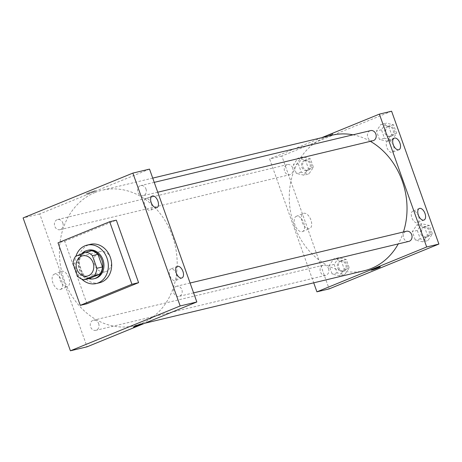 <?xml version="1.0" encoding="UTF-8"?>
<svg xmlns="http://www.w3.org/2000/svg" width="462" height="462" viewBox="0 0 462 462"><rect width="100%" height="100%" fill="white"/><g stroke="black" fill="none" stroke-linecap="round" stroke-linejoin="round"><path stroke-width="0.35" stroke-dasharray="2.31 1.73" d="M99.272 251.911A10.395 8.686 76.5 0 1 100.329 251.571A10.395 8.686 76.5 0 1 111.198 259.661A10.395 8.686 76.5 0 1 105.169 271.789A10.395 8.686 76.5 0 1 94.473 264.345A10.395 8.686 76.5 0 1 99.272 251.911M91.568 250.75L81.156 255.007L75.601 256.335M89.501 278.453A14.16 11.839 76.5 0 1 83.091 274.861L77.541 276.189M81.156 255.007A14.16 11.839 76.5 0 0 78.604 262.26L83.091 274.861M81.566 253.898A14.553 12.162 -103.5 0 0 78.904 268.197A14.553 12.162 -103.5 0 0 88.681 278.65M95.033 278.494A14.553 12.162 76.5 0 1 80.059 268.07A14.553 12.162 76.5 0 1 86.775 250.658A14.553 12.162 76.5 0 1 88.259 250.185M78.604 262.26L73.054 263.583M81.716 279.088A19.751 16.505 76.5 0 1 75.941 256.196M99.573 282.75A19.751 16.505 76.5 0 1 79.25 268.601A19.751 16.505 76.5 0 1 88.369 244.981A19.751 16.505 76.5 0 1 90.379 244.329M86.943 303.759L64.68 241.233L58.016 242.827M64.68 241.233L116.332 220.137M62.826 222.967A5.197 4.343 76.5 0 1 59.996 229.672A5.197 4.343 76.5 0 1 54.568 225.629A5.197 4.343 76.5 0 1 57.583 219.56A5.197 4.343 76.5 0 1 62.826 222.967M145.992 188.998A5.197 4.343 76.5 0 1 143.162 195.703A5.197 4.343 76.5 0 1 137.728 191.655A5.197 4.343 76.5 0 1 140.748 185.591A5.197 4.343 76.5 0 1 145.992 188.998M149.521 169.115L39.755 213.952L87.064 346.812M176.057 286.423A5.197 4.343 76.5 0 1 176.588 286.249A5.197 4.343 76.5 0 1 182.022 290.298A5.197 4.343 76.5 0 1 179.008 296.361A5.197 4.343 76.5 0 1 173.66 292.642A5.197 4.343 76.5 0 1 176.057 286.423M98.672 323.631A5.197 4.343 76.5 0 1 95.842 330.33A5.197 4.343 76.5 0 1 90.408 326.288A5.197 4.343 76.5 0 1 93.422 320.224A5.197 4.343 76.5 0 1 98.672 323.631M94.987 192.51A69.652 58.206 76.5 0 1 102.09 190.223A69.652 58.206 76.5 0 1 174.907 244.421A69.652 58.206 76.5 0 1 134.5 325.698A69.652 58.206 76.5 0 1 62.838 275.814A69.652 58.206 76.5 0 1 94.987 192.51M176.467 274.012A6.237 3.396 67.8 0 0 170.778 269.034A6.237 3.396 67.8 0 0 169.993 276.097A6.237 3.396 67.8 0 0 175.496 280.584A6.237 3.396 67.8 0 0 176.467 274.012M151.421 203.678A6.237 3.396 67.8 0 0 145.732 198.7A6.237 3.396 67.8 0 0 144.947 205.757A6.237 3.396 67.8 0 0 150.45 210.245A6.237 3.396 67.8 0 0 151.421 203.678M60.054 289.57A8.224 4.481 67.8 0 0 60.412 289.455A8.224 4.481 67.8 0 0 61.452 280.145A8.224 4.481 67.8 0 0 54.193 274.226A8.224 4.481 67.8 0 0 53.032 283.218A8.224 4.481 67.8 0 0 60.054 289.57M39.755 213.952L23.1 217.937M94.589 190.898A4.938 0.346 160.4 0 0 89.316 192.619A4.938 0.346 160.4 0 0 86.099 194.121A4.938 0.346 160.4 0 0 90.87 192.787A4.938 0.346 160.4 0 0 95.403 190.806A4.938 0.346 160.4 0 0 94.589 190.898A4.938 0.346 -19.6 0 1 95.403 190.806A4.938 0.346 -19.6 0 1 90.87 192.793A4.938 0.346 -19.6 0 1 86.099 194.121A4.938 0.346 -19.6 0 1 89.316 192.619A4.938 0.346 -19.6 0 1 94.589 190.898M67.198 286.654A8.224 4.481 -112.2 0 1 60.17 280.295A8.224 4.481 -112.2 0 1 61.336 271.31A8.224 4.481 -112.2 0 1 68.59 277.229A8.224 4.481 -112.2 0 1 67.556 286.538A8.224 4.481 -112.2 0 1 67.198 286.654M142.712 323.666L142.712 323.666A4.938 0.346 160.4 0 0 137.947 324.994A4.938 0.346 160.4 0 0 133.408 326.975L133.408 326.975M364.351 270.715A69.652 58.206 76.5 0 1 292.689 220.83A69.652 58.206 76.5 0 1 324.838 137.52A69.652 58.206 76.5 0 1 331.941 135.239M352.98 134.817A69.652 58.206 76.5 0 1 370.385 141.343M403.424 231.988A69.652 58.206 76.5 0 1 398.261 243.913M292.677 167.983A5.197 4.343 -103.5 0 0 287.433 164.576A5.197 4.343 -103.5 0 0 284.419 170.64A5.197 4.343 -103.5 0 0 289.853 174.688A5.197 4.343 -103.5 0 0 290.384 174.515A5.197 4.343 -103.5 0 0 292.677 167.983M408.858 241.378A5.197 4.343 76.5 0 1 403.511 237.653A5.197 4.343 76.5 0 1 405.913 231.439A5.197 4.343 76.5 0 1 406.445 231.266M373.019 140.714A5.197 4.343 76.5 0 1 367.671 136.995A5.197 4.343 76.5 0 1 370.068 130.775A5.197 4.343 76.5 0 1 370.599 130.607M328.522 268.641A5.197 4.343 76.5 0 1 325.698 275.346A5.197 4.343 76.5 0 1 320.351 271.621A5.197 4.343 76.5 0 1 322.747 265.407A5.197 4.343 76.5 0 1 323.279 265.234A5.197 4.343 76.5 0 1 328.522 268.641M321.696 137.688L269.612 158.963L313.715 282.831M303.869 175.167L296.309 173.412L293.295 164.951L297.846 158.247L305.405 160.008L308.42 168.468L303.869 175.167L308.42 168.468L305.405 160.008L297.846 158.247L293.295 164.951L296.309 173.412L303.869 175.167L308.864 173.972L313.415 167.273L310.4 158.812L302.841 157.051L298.296 163.756L301.305 172.216L308.864 173.972M339.714 275.831L332.155 274.07L329.14 265.61L333.691 258.911L341.251 260.666L344.259 269.127L339.714 275.831L344.259 269.127L341.251 260.666L333.691 258.911L329.14 265.61L332.155 274.07L339.714 275.831L344.71 274.636L349.26 267.931L346.246 259.471L338.686 257.715L334.136 264.414L337.15 272.875L344.71 274.636M422.88 241.857L415.321 240.101L412.306 231.641L416.851 224.936L424.411 226.698L427.425 235.158L422.88 241.857L427.425 235.158L424.411 226.698L416.851 224.936L412.306 231.641L415.321 240.101L422.88 241.857L427.876 240.662L432.42 233.963L429.412 225.502L421.852 223.741L417.302 230.446L420.316 238.906L427.876 240.662M391.591 111.203L281.826 156.041L329.135 288.9M381.011 124.278L388.571 126.034L391.58 134.494L387.035 141.199L379.475 139.443L376.461 130.983L381.011 124.278L376.461 130.983L379.475 139.443L387.035 141.199L391.58 134.494L388.571 126.034L381.011 124.278L386.007 123.083L381.462 129.787L384.471 138.248L392.03 140.003L396.581 133.299L393.566 124.838L386.007 123.083M418.537 216.106A6.237 3.396 67.8 0 0 412.843 211.128A6.237 3.396 67.8 0 0 412.058 218.185A6.237 3.396 67.8 0 0 417.561 222.678A6.237 3.396 67.8 0 0 418.537 216.106M393.491 145.767A6.237 3.396 67.8 0 0 387.797 140.789A6.237 3.396 67.8 0 0 387.012 147.852A6.237 3.396 67.8 0 0 392.515 152.339A6.237 3.396 67.8 0 0 393.491 145.767M296.621 216.204A8.224 4.481 67.8 0 0 296.263 216.32A8.224 4.481 67.8 0 0 295.224 225.629A8.224 4.481 67.8 0 0 302.483 231.549A8.224 4.481 67.8 0 0 303.644 222.557A8.224 4.481 67.8 0 0 296.621 216.204M281.826 156.041L269.612 158.963M331.017 134.985A4.938 0.346 160.4 0 0 333.033 133.957A4.938 0.346 160.4 0 0 328.263 135.291A4.938 0.346 160.4 0 0 323.729 137.272A4.938 0.346 160.4 0 0 326.264 136.694A4.938 0.346 160.4 0 0 331.017 134.985A4.938 0.346 -19.6 0 1 326.264 136.694A4.938 0.346 -19.6 0 1 323.729 137.272A4.938 0.346 -19.6 0 1 328.263 135.291A4.938 0.346 -19.6 0 1 333.033 133.963A4.938 0.346 -19.6 0 1 331.017 134.985M303.759 213.288A8.224 4.481 -112.2 0 1 310.787 219.641A8.224 4.481 -112.2 0 1 309.621 228.626A8.224 4.481 -112.2 0 1 302.367 222.707A8.224 4.481 -112.2 0 1 303.401 213.404A8.224 4.481 -112.2 0 1 303.759 213.288M380.341 266.817L380.341 266.817A4.938 0.346 160.4 0 0 377.801 267.4A4.938 0.346 160.4 0 0 373.053 269.103A4.938 0.346 160.4 0 0 371.038 270.131L371.038 270.131M304.117 160.626A5.197 4.343 76.5 0 1 304.643 160.458A5.197 4.343 76.5 0 1 310.077 164.501A5.197 4.343 76.5 0 1 307.063 170.57A5.197 4.343 76.5 0 1 301.715 166.846A5.197 4.343 76.5 0 1 304.117 160.626M313.415 167.273L308.42 168.468M310.4 158.812L305.405 160.008M302.841 157.051L297.846 158.247M298.296 163.756L293.295 164.951M301.305 172.216L296.309 173.412M305.226 160.36A5.197 4.343 76.5 0 1 305.757 160.193A5.197 4.343 76.5 0 1 311.192 164.235A5.197 4.343 76.5 0 1 308.171 170.305A5.197 4.343 76.5 0 1 302.824 166.58A5.197 4.343 76.5 0 1 305.226 160.36M339.957 261.29A5.197 4.343 76.5 0 1 340.488 261.117A5.197 4.343 76.5 0 1 345.923 265.165A5.197 4.343 76.5 0 1 342.908 271.229A5.197 4.343 76.5 0 1 337.56 267.504A5.197 4.343 76.5 0 1 339.957 261.29M349.26 267.931L344.259 269.127M346.246 259.471L341.251 260.666M338.686 257.715L333.691 258.911M334.136 264.414L329.14 265.61M337.15 272.875L332.155 274.07M341.072 261.024A5.197 4.343 76.5 0 1 341.597 260.851A5.197 4.343 76.5 0 1 347.031 264.899A5.197 4.343 76.5 0 1 344.017 270.963A5.197 4.343 76.5 0 1 338.669 267.238A5.197 4.343 76.5 0 1 341.072 261.024M387.277 126.657A5.197 4.343 76.5 0 1 387.809 126.49A5.197 4.343 76.5 0 1 393.243 130.532A5.197 4.343 76.5 0 1 390.228 136.596A5.197 4.343 76.5 0 1 384.881 132.877A5.197 4.343 76.5 0 1 387.277 126.657M392.03 140.003L387.035 141.199M396.581 133.299L391.58 134.494M393.566 124.838L388.571 126.034M381.462 129.787L376.461 130.983M384.471 138.248L379.475 139.443M388.392 126.392A5.197 4.343 76.5 0 1 388.917 126.224A5.197 4.343 76.5 0 1 394.352 130.267A5.197 4.343 76.5 0 1 391.337 136.33A5.197 4.343 76.5 0 1 385.989 132.611A5.197 4.343 76.5 0 1 388.392 126.392M423.123 227.321A5.197 4.343 76.5 0 1 423.654 227.148A5.197 4.343 76.5 0 1 429.088 231.191A5.197 4.343 76.5 0 1 426.074 237.26A5.197 4.343 76.5 0 1 420.726 233.535A5.197 4.343 76.5 0 1 423.123 227.321M432.42 233.963L427.425 235.158M429.412 225.502L424.411 226.698M421.852 223.741L416.851 224.936M417.302 230.446L412.306 231.641M420.316 238.906L415.321 240.101M424.232 227.056A5.197 4.343 76.5 0 1 424.763 226.882A5.197 4.343 76.5 0 1 430.197 230.925A5.197 4.343 76.5 0 1 427.183 236.994A5.197 4.343 76.5 0 1 421.835 233.27A5.197 4.343 76.5 0 1 424.232 227.056M87.399 276.039L105.169 271.789M82.565 255.821L100.329 251.571M177.235 266.401L170.778 269.034M181.953 277.945L175.496 280.584M152.189 196.061L145.732 198.7M156.907 207.611L150.45 210.245M60.412 289.455L67.556 286.538M54.193 274.226L61.336 271.31M152.726 178.107L102.09 190.223M144.745 323.25L134.5 325.698M59.996 229.672L289.853 174.688M57.583 219.56L287.433 164.576M190.084 283.021L176.588 286.249M193.59 292.873L179.008 296.361M154.239 182.363L140.748 185.591M157.75 192.215L143.162 195.703M323.279 265.234L93.422 320.224M325.698 275.346L95.842 330.33M419.305 208.489L412.843 211.128M424.018 220.039L417.561 222.678M394.259 138.155L387.797 140.789M398.972 149.7L392.515 152.339M302.483 231.549L309.621 228.626M296.263 216.32L303.401 213.404M305.757 160.193L304.643 160.458M308.171 170.305L307.063 170.57M341.597 260.851L340.488 261.117M344.017 270.963L342.908 271.229M388.917 126.224L387.809 126.49M391.337 136.33L390.228 136.596M424.763 226.882L423.654 227.148M427.183 236.994L426.074 237.26"/><path stroke-width="0.69" d="M81.503 256.162A10.395 8.686 76.5 0 1 82.565 255.821A10.395 8.686 76.5 0 1 93.434 263.912A10.395 8.686 76.5 0 1 87.399 276.039A10.395 8.686 76.5 0 1 76.704 268.595A10.395 8.686 76.5 0 1 81.503 256.162M73.054 263.583L77.541 276.189A14.16 11.839 76.5 0 0 83.951 279.781L94.364 275.525A14.16 11.839 76.5 0 0 96.91 268.278L92.423 255.671A14.16 11.839 76.5 0 0 86.013 252.079L75.601 256.335A14.16 11.839 76.5 0 0 73.054 263.583M96.91 268.278L102.466 266.949L97.973 254.343L92.423 255.671M97.973 254.343A14.16 11.839 76.5 0 0 91.568 250.75L86.013 252.079M102.466 266.949A14.16 11.839 76.5 0 1 99.913 274.197L94.364 275.525M83.951 279.781L89.501 278.453L99.913 274.197M88.681 278.65A14.553 12.162 -103.5 0 0 93.919 278.759A14.553 12.162 -103.5 0 0 101.836 259.985A14.553 12.162 -103.5 0 0 87.151 250.45A14.553 12.162 -103.5 0 0 81.566 253.898M87.151 250.45L88.259 250.185A14.553 12.162 76.5 0 1 102.945 259.719A14.553 12.162 76.5 0 1 95.033 278.494L93.919 278.759M75.941 256.196A19.751 16.505 76.5 0 1 85.037 245.778A19.751 16.505 76.5 0 1 87.047 245.126A19.751 16.505 76.5 0 1 107.698 260.499A19.751 16.505 76.5 0 1 96.24 283.547A19.751 16.505 76.5 0 1 81.716 279.088M87.047 245.126L90.379 244.329A19.751 16.505 76.5 0 1 111.03 259.702A19.751 16.505 76.5 0 1 99.573 282.75L96.24 283.547M58.016 242.827L109.673 221.731L131.936 284.251L80.278 305.353L58.016 242.827M109.673 221.731L116.332 220.137L138.6 282.657L86.943 303.759L80.278 305.353M180.174 305.959L70.409 350.797L23.1 217.937L132.865 173.1L180.174 305.959L196.835 301.975L149.521 169.115L132.865 173.1L180.174 305.959L70.409 350.797L87.064 346.812L196.835 301.975M138.6 282.657L131.936 284.251M181.682 278.037A6.237 3.396 -112.2 0 1 176.351 273.215A6.237 3.396 -112.2 0 1 177.235 266.401A6.237 3.396 -112.2 0 1 182.923 271.379A6.237 3.396 -112.2 0 1 181.953 277.945A6.237 3.396 -112.2 0 1 181.682 278.037M152.46 195.975A6.237 3.396 -112.2 0 1 157.877 201.039A6.237 3.396 -112.2 0 1 156.907 207.611A6.237 3.396 -112.2 0 1 151.403 203.118A6.237 3.396 -112.2 0 1 152.189 196.061A6.237 3.396 -112.2 0 1 152.46 195.975M132.865 173.1L23.1 217.937L70.409 350.797M133.408 326.975A4.938 0.346 160.4 0 0 134.228 326.888A4.938 0.346 -19.6 0 1 133.408 326.981A4.938 0.346 -19.6 0 1 137.947 324.994A4.938 0.346 -19.6 0 1 142.712 323.666A4.938 0.346 -19.6 0 1 139.501 325.161A4.938 0.346 -19.6 0 1 134.228 326.888A4.938 0.346 160.4 0 0 139.495 325.161A4.938 0.346 160.4 0 0 142.712 323.666M152.726 178.107L331.941 135.239A69.652 58.206 76.5 0 1 352.98 134.817M370.385 141.343A69.652 58.206 76.5 0 1 403.424 231.988M398.261 243.913A69.652 58.206 76.5 0 1 364.351 270.715L144.745 323.25M190.084 283.021L406.445 231.266A5.197 4.343 76.5 0 1 411.879 235.308A5.197 4.343 76.5 0 1 408.858 241.378L193.59 292.873M154.239 182.363L370.599 130.607A5.197 4.343 76.5 0 1 375.843 134.009A5.197 4.343 76.5 0 1 373.019 140.714L157.75 192.215M379.377 114.126L426.686 246.985L438.9 244.063L391.591 111.203L379.377 114.126L321.696 137.688M313.715 282.831L316.92 291.822L426.686 246.985M423.746 220.126A6.237 3.396 -112.2 0 1 418.422 215.309A6.237 3.396 -112.2 0 1 419.305 208.489A6.237 3.396 -112.2 0 1 424.994 213.467A6.237 3.396 -112.2 0 1 424.018 220.039A6.237 3.396 -112.2 0 1 423.746 220.126M394.531 138.063A6.237 3.396 -112.2 0 1 399.948 143.128A6.237 3.396 -112.2 0 1 398.972 149.7A6.237 3.396 -112.2 0 1 393.468 145.212A6.237 3.396 -112.2 0 1 394.259 138.155A6.237 3.396 -112.2 0 1 394.531 138.063M316.92 291.822L329.135 288.9L438.9 244.063M373.053 269.109A4.938 0.346 -19.6 0 1 377.801 267.4A4.938 0.346 -19.6 0 1 380.341 266.817A4.938 0.346 -19.6 0 1 375.802 268.803A4.938 0.346 -19.6 0 1 371.038 270.131A4.938 0.346 -19.6 0 1 373.053 269.109M371.038 270.131A4.938 0.346 160.4 0 0 375.802 268.803A4.938 0.346 160.4 0 0 380.341 266.817"/></g></svg>
